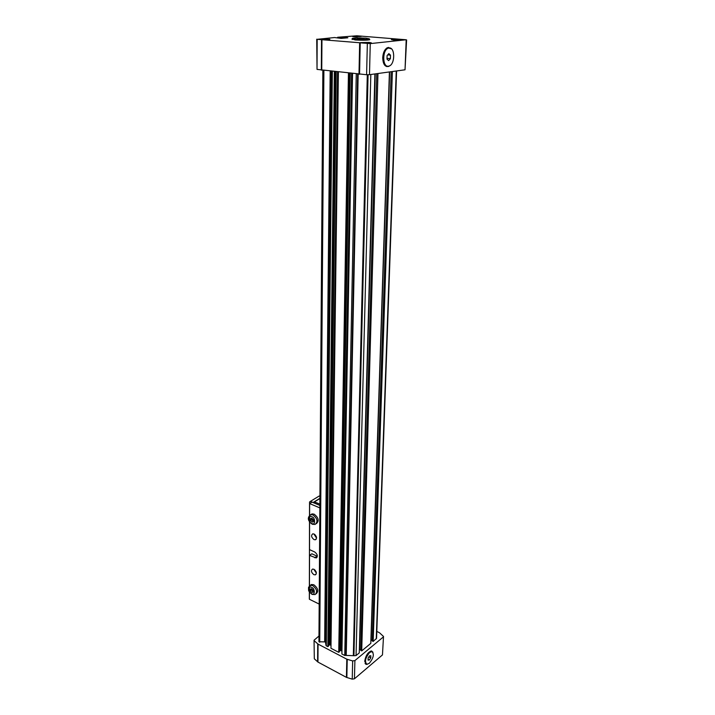 <?xml version="1.0" encoding="UTF-8"?>
<svg xmlns="http://www.w3.org/2000/svg" width="715" height="715" viewBox="0 0 715 715"><rect width="100%" height="100%" fill="white"/><g stroke="black" fill="none" stroke-linecap="round" stroke-linejoin="round"><path stroke-width="1.07" d="M325.522 641.918L318.926 641.757L322.858 70.311L318.926 641.757M396.593 70.955L376.555 638.352L373.167 641.435L372.247 640.971L391.177 71.697M372.265 640.515L370.915 639.862M389.416 71.938L370.799 643.393L361.71 650.9L360.78 650.427L376.76 73.681M360.798 649.953L359.368 649.265M374.892 73.94L359.27 652.911L356.052 655.575L353.934 655.709L345.819 655.405L357.625 74.056M356.267 73.913L344.755 655.476L345.819 655.405M344.755 655.476L341.895 653.975L352.54 73.511M341.949 650.847L340.179 650.543L339.473 651.115M349.358 73.171L339.455 651.74L338.731 652.33L330.965 648.273L338.383 71.983M331.009 645.153L329.311 644.885L328.587 645.457M335.29 71.652L328.587 646.074L327.854 646.646L326.299 645.833L332.35 71.339M331.992 71.294L326.299 645.833M326.022 645.511L325.513 642.365L331.304 71.223M330.187 71.107L324.655 641.909M334.361 71.554L327.854 646.646M348.437 73.073L338.731 652.33M346.239 655.065L358.161 74.119M367.304 74.753L353.335 655.405M361.71 650.9L377.967 73.511M373.167 641.435L392.383 71.527M393.608 39.986L402.036 39.799L399.783 39.379L391.382 39.575L393.608 39.986M352.835 36.662L361.173 36.465L352.835 36.662M321.053 39.522L329.83 39.298L321.053 39.522M362.46 43.061L371.326 42.837L369.119 42.408L360.271 42.632L362.46 43.061M352.146 39.048L355.212 39.968C363.041 40.415 367.912 40.299 369.807 39.62L369.333 39.37M391.552 48.906L387.494 47.646C384.679 49.21 383.079 52.561 382.713 57.709C382.99 64.207 384.965 67.121 388.647 66.441L389.898 65.664M389.496 47.95L388.424 47.396M394.877 40.076L398.514 40.147M354.613 36.769L357.366 36.814M322.519 39.611L326.397 39.674M363.47 43.132L368.109 43.222M342.556 38.279L342.574 37.386L337.65 37.26L356.848 35.786L406.048 39.763L370.263 43.606L317.174 39.325L334.548 37.538L341.18 38.404L347.83 37.797L342.771 37.386L342.753 38.261M337.712 37.305L337.703 37.761M340.644 38.36L340.653 37.555M316.727 39.2L317.031 69.391L317.174 39.325M367.34 43.624L366.598 74.726L317.031 69.391M366.598 74.726L369.485 74.682L370.263 43.606M406.183 40.004L405.03 69.793L369.485 74.682M405.03 69.793L406.612 39.897M337.65 37.26L337.65 37.761M386.556 66.549L387.718 66.218M372.953 652.25L371.55 650.972C368.011 651.991 365.731 655.423 364.713 661.277L366.348 664.405L367.233 664.307M365.428 663.94L366.125 663.895M382.462 654.922L383.508 636.466L382.462 654.922L354.443 678.785L354.899 660.58L383.151 637.119M314.314 658.81L314.055 640.229L314.314 658.81L317.943 662.063L346.426 677.364L352.227 679.143L354.443 678.785M383.508 636.466L379.549 632.802L376.796 631.399M354.899 660.58L352.656 660.928L352.227 679.143M314.394 640.908L318.059 644.108L346.802 659.176L352.656 660.928M314.055 640.229L318.962 636.028M371.979 651.58L371.586 650.981M371.603 651.428L370.942 651.008M369.271 663.323C373.561 657.952 374.437 654.037 371.88 651.571L369.619 652.518C365.311 657.863 364.418 661.786 366.956 664.298L369.271 663.323M365.052 663.386L366.062 663.833M369.378 660.008L370.745 657.845L370.817 655.762L369.512 655.852L368.136 658.023L368.073 660.097L369.378 660.008L368.091 659.346M368.86 656.871L370.745 657.845M365.928 38.172L369.351 38.816C367.555 39.45 362.943 39.566 355.516 39.146L352.164 38.512C353.961 37.877 358.555 37.761 365.928 38.172M358.742 38.842L357.473 38.565L359.484 38.378L364.033 38.753L358.742 38.842M359.484 38.378L359.466 38.869M386.904 66.066L385.206 65.753M386.931 47.941L387.476 47.825M388.459 66.218C382.436 67.532 382.078 50.273 388.156 48.2L389.04 47.959C395.127 46.886 395.252 64.073 389.237 66.012L388.459 66.218M388.862 53.607L390.506 55.162L390.39 58.675L388.638 60.632L386.985 59.086L387.101 55.564L388.862 53.607M387.691 54.903L390.506 55.162M390.39 58.675L387.012 58.353M313.912 533.962L316.557 538.136M314.037 539.611L315.395 539.78C317.21 538.136 316.763 536.223 314.055 534.025L312.714 533.855C310.891 535.49 311.329 537.403 314.037 539.611M313.76 569.203L316.379 573.135M313.885 574.672L315.333 574.851C316.995 573.251 316.513 571.392 313.912 569.265L312.482 569.086C310.81 570.677 311.275 572.545 313.885 574.672M309.443 585.826L309.515 555.358L316.191 557.95C318.005 556.252 317.523 554.268 314.743 552.007L309.524 549.621L309.586 521.825M319.185 604.086L309.416 599.259L309.434 591.975M309.595 515.381L309.622 503.566L319.846 507.9M309.622 503.566L312.026 502.091L319.855 505.407M309.55 521.78L309.524 549.621M309.515 555.358L311.856 553.785L317.335 556.297M309.407 591.931L309.416 599.259M314.144 534.06L316.566 537.877M313.983 569.31L316.361 572.876M314.403 503.101L314.412 501.894L319.864 504.093M314.412 501.894L319.909 498.525M313.09 502.547L319.909 498.301M313.09 502.475L310.435 501.358L319.203 496.013L319.918 496.317M309.55 503.432L309.55 501.984L310.435 501.358M309.443 555.224L309.452 549.567M314.886 534.552L316.441 536.992M314.779 569.846L316.164 571.928M316.343 523.657C319.328 520.895 318.595 517.723 314.144 514.165L312.053 513.897L310.757 514.675M311.963 518.25L310.489 518.563L310.48 520.475L311.955 522.075L313.429 521.762L313.438 519.85L311.963 518.25M311.767 518.295L311.758 519.671L310.48 520.475M311.955 522.075L313.438 521.226M311.758 519.671L313.233 521.262M316.119 593.816L316.227 593.736C318.81 591.162 318.014 588.177 313.84 584.781L311.472 584.486L310.426 585.219M311.74 588.811L310.31 589.017L310.301 590.804L311.722 592.395L313.161 592.199L313.161 590.411L311.74 588.811M311.543 588.847L311.543 589.92L310.301 590.804M311.722 592.395L313.161 591.484M311.543 589.92L312.964 591.511M319.739 642.222L323.895 70.427M336.211 71.75L329.311 644.885M330.366 644.823L337.552 71.893M350.252 73.261L340.179 650.543M341.234 650.471L351.61 73.413M356.052 655.575L370.817 74.503M368.082 74.762L353.934 655.709M359.627 649.345L375.223 73.895M371.094 639.925L389.639 71.911M396.253 70.999L376.26 638.888M321.518 39.915L321.321 70.133M321.75 70.195L321.947 39.96M359.645 43.195L358.993 74.208M359.556 74.253L360.208 43.24M346.846 677.534L347.231 659.346M346.802 659.176L346.426 677.364M317.943 662.063L318.059 644.108M317.728 643.875L317.612 661.831M309.595 503.548L309.568 515.408M314.716 557.763L317.049 556.181M309.479 555.341L309.416 585.862M311.972 516.847C315.476 517.258 315.431 526.124 311.946 523.469C308.469 523.067 308.478 514.228 311.972 516.847M309.649 515.327L310.864 514.639L312.964 514.898C317.46 518.545 318.166 521.727 315.074 524.435L312.482 524.301M311.74 587.507C315.136 588.105 315.092 596.399 311.722 593.7C308.353 593.093 308.371 584.825 311.74 587.507M309.434 555.26L309.372 585.916L310.328 585.29L312.696 585.585C316.87 588.99 317.666 591.975 315.092 594.558L312.16 594.424M387.476 66.325L388.647 66.441M365.454 663.94L366.348 664.405M370.835 651.034L371.88 651.571M369.324 39.861L369.351 38.825M352.138 39.548L352.164 38.512M386.726 48.075L388.156 48.2M315.395 539.78L316.164 539.28M315.333 574.851L316.003 574.386M309.541 503.476L309.515 515.461M309.497 521.7L309.443 549.522M316.191 557.95L316.942 557.441M309.354 591.85L309.336 599.152M312.178 524.175C309.524 522.334 305.788 518.205 310.864 514.639L312.053 513.897M311.91 594.308L309.112 591.412C308.63 591.26 308.451 589.857 308.558 587.23L311.472 584.486"/></g></svg>
